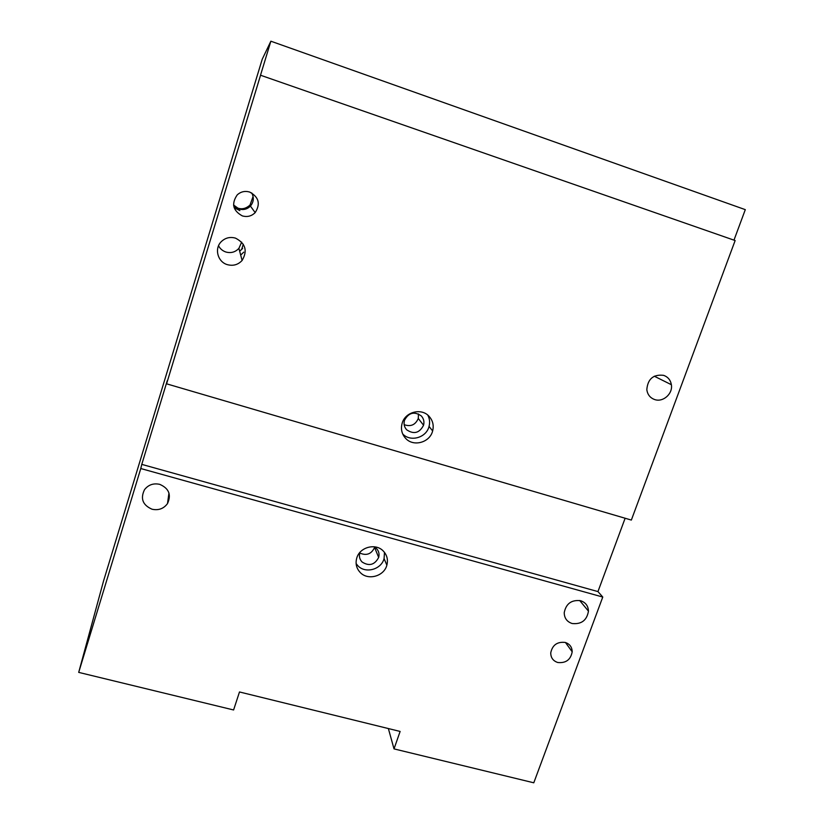 <?xml version="1.0" encoding="UTF-8"?>
<svg xmlns="http://www.w3.org/2000/svg" width="824" height="824" viewBox="0 0 824 824"><rect width="100%" height="100%" fill="white"/><g stroke="black" fill="none" stroke-linecap="round" stroke-linejoin="round"><path stroke-width="1.24" d="M403.647 435.803L404.254 436.349M243.276 244.223L241.628 249.528M625.128 518.245L597.956 591.591L602.766 597.039L533.787 782.8L394.016 748.892L388.372 728.56M394.016 748.892L400.124 731.444L239.485 691.964L233.594 709.969L78.702 672.384L103.546 580.982L262.228 59.235L270.869 41.2L745.298 209.646L733.978 240.145M270.869 41.2L260.508 75.221L735.142 240.546L631.349 520.068L166.582 383.819L167.231 380.76L141.78 464.376L597.956 591.591M242.627 248.426L239.671 251.238M253.092 196.472L250.012 205.052C244.893 209.667 239.454 209.965 233.707 205.948M260.621 75.015L166.582 383.819M405.676 438.409C401.669 433.97 400.536 428.799 402.256 422.908C405.521 411.722 421.548 407.787 429.057 416.295C432.806 420.477 434.001 425.359 432.641 430.931C429.922 442.529 413.473 447.113 405.676 438.409M242.338 215.898C232.904 210.697 231.194 203.693 237.23 194.886C240.824 191.642 244.975 190.694 249.682 192.054C258.849 197.049 260.683 203.899 255.172 212.613C251.567 216.187 247.282 217.278 242.338 215.898M227.342 264.648C217.763 262.011 214.127 248.683 221.162 241.762C225.21 237.827 229.989 236.612 235.499 238.136C245.562 243.389 247.756 250.836 242.102 260.466C238.054 264.792 233.141 266.183 227.342 264.648M654.689 399.558C650.126 397.91 647.499 394.593 646.819 389.618C647.746 378.937 653.35 374.178 663.619 375.342C667.955 376.918 670.54 380.039 671.375 384.705C673.023 393.707 663.042 402.576 654.689 399.558M602.766 597.039L140.78 468.537L141.78 464.376M140.78 468.537L78.702 672.384M384.489 552.389L384.077 558.559C381.399 569.466 365.568 573.906 357.966 565.851L356.123 563.616M360.335 572.598C356.339 568.385 355.185 563.441 356.844 557.755C359.985 546.981 375.785 542.954 383.253 550.999C387.043 555.016 388.238 559.743 386.858 565.171C384.139 576.244 368.05 580.776 360.335 572.598M565.182 642.432C569.724 643.935 572.062 647.056 572.196 651.805C570.692 659.756 565.882 663.32 557.786 662.506C553.12 660.972 550.772 657.758 550.741 652.855C552.399 645.038 557.209 641.566 565.182 642.432M159.743 484.358C168.93 488.364 171.516 494.771 167.509 503.567C163.688 508.707 158.558 510.592 152.09 509.242C142.707 505.133 140.183 498.602 144.53 489.652C148.402 484.759 153.47 482.988 159.743 484.358M580.559 600.696C585.586 602.385 588.212 605.867 588.46 611.151C586.873 620.348 581.435 624.468 572.155 623.521C566.974 621.78 564.327 618.175 564.224 612.685C566.016 603.673 571.465 599.676 580.559 600.696M240.68 255.09L243.76 252.154M234.129 207.638L239.866 210.614M427.79 415.111C429.664 418.674 430.087 422.444 429.047 426.42C426.389 437.74 410.424 442.303 402.678 433.929M251.732 192.94C254.173 197.667 253.73 202.055 250.424 206.093C247.241 209.245 243.471 210.213 239.104 208.987L233.583 205.022M241.679 242.112L238.909 248.343C235.345 252.165 231.008 253.38 225.9 252.02C222.624 250.918 220.162 248.838 218.525 245.779M373.993 546.745L376.413 548.465C378.813 551.009 379.555 553.986 378.669 557.426C374.663 564.955 369.121 566.479 362.066 561.989C359.594 559.372 358.862 556.293 359.861 552.76L360.047 552.265M418.468 413.936L418.283 418.468C415.42 424.927 410.713 426.997 404.162 424.659M374.693 547.126L374.59 547.476C371.408 554.109 366.464 555.963 359.779 553.028M421.332 415.966C423.701 418.623 424.453 421.713 423.557 425.236C419.488 433.084 413.864 434.608 406.696 429.809C404.224 427.059 403.502 423.855 404.533 420.199C408.756 412.587 414.348 411.176 421.332 415.966M386.858 565.171L384.077 558.559M572.196 651.805L565.491 642.524M167.509 503.567L168.961 493.01M588.46 611.151L579.674 600.49M250.012 205.052L250.62 205.876M432.641 430.931L429.047 426.42M255.172 212.613L250.424 206.093M242.102 260.466L238.909 248.343M671.375 384.705L654.287 376.207M378.669 557.426L374.59 547.476M423.557 425.236L418.283 418.468"/></g></svg>
